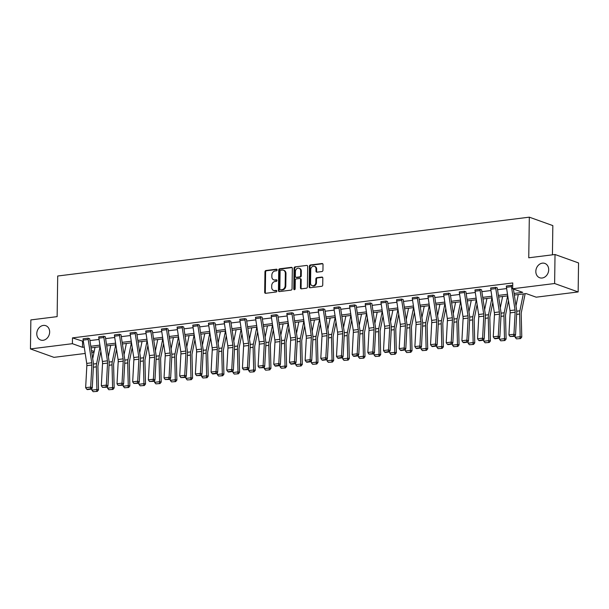<?xml version="1.0" encoding="UTF-8"?>
<svg xmlns="http://www.w3.org/2000/svg" width="609" height="609" viewBox="0 0 609 609"><rect width="100%" height="100%" fill="white"/><g stroke="black" fill="none" stroke-linecap="round" stroke-linejoin="round"><path stroke-width="0.91" d="M535.829 271.386A7.612 6.265 -70.3 0 0 539.696 277.75A7.612 6.265 -70.3 0 0 548.694 269.779A7.612 6.265 -70.3 0 0 544.834 263.415A7.612 6.265 -70.3 0 0 535.829 271.386M36.784 333.656A7.612 6.265 -70.3 0 0 40.643 340.02A7.612 6.265 -70.3 0 0 49.649 332.05A7.612 6.265 -70.3 0 0 45.782 325.686A7.612 6.265 -70.3 0 0 36.784 333.656M277.133 269.924A0.815 0.67 -70.3 0 0 276.456 269.208L265.973 270.518A1.165 0.959 -70.3 0 0 264.968 271.781L264.687 292.282A1.165 0.959 -70.3 0 0 265.653 293.302L276.136 291.993A0.815 0.67 -70.3 0 0 276.159 290.394L274.804 290.569A3.738 3.075 -70.3 0 1 273.593 290.44A3.738 3.075 -70.3 0 1 271.698 287.311L271.721 285.606A3.738 3.075 -70.3 0 1 274.925 281.564L276.28 281.396A0.815 0.67 -70.3 0 0 276.303 279.805L274.948 279.973A3.738 3.075 -70.3 0 1 273.738 279.843A3.738 3.075 -70.3 0 1 271.842 276.722L271.865 275.009A3.738 3.075 -70.3 0 1 275.078 270.975L276.433 270.807A0.815 0.67 -70.3 0 0 277.133 269.924M321.94 271.553A1.165 0.959 -70.3 0 0 322.937 270.289L323.021 264.534A1.165 0.959 -70.3 0 0 322.047 263.522L310.407 264.976A1.165 0.959 -70.3 0 0 309.41 266.232L309.121 286.74A1.165 0.959 -70.3 0 0 310.095 287.752L321.735 286.299A1.165 0.959 -70.3 0 0 322.732 285.042L322.831 278.092A1.165 0.959 -70.3 0 0 321.864 277.072L316.878 277.696A1.165 0.959 -70.3 0 0 315.881 278.96L315.827 282.409A3.121 2.573 -70.3 0 1 312.135 285.674A3.121 2.573 -70.3 0 1 310.552 283.063L310.742 269.566A3.121 2.573 -70.3 0 1 314.434 266.293A3.121 2.573 -70.3 0 1 316.018 268.904L315.987 271.157A1.165 0.959 -70.3 0 0 316.954 272.17L321.94 271.553M85.207 353.456L53.973 357.354L30.45 348.927L30.853 319.915L57.132 316.634L57.703 276.014L529.32 217.169L528.749 257.79L555.027 254.509L554.624 283.52L578.147 291.947L536.186 297.184L526.115 293.576L514.331 295.045M30.45 348.927L72.402 343.689L82.481 347.297L84.232 347.084M514.087 293.447L522.743 292.366L512.664 288.757L512.748 282.957L72.486 337.888L72.402 343.689M512.664 288.757L554.624 283.52M292.343 268.363A1.165 0.959 -70.3 0 0 291.376 267.351L279.737 268.797A1.165 0.959 -70.3 0 0 278.732 270.061L278.442 290.569A1.165 0.959 -70.3 0 0 279.417 291.582L291.056 290.128A1.165 0.959 -70.3 0 0 292.054 288.864L292.343 268.363M295.068 266.887L306.708 265.433A1.165 0.959 -70.3 0 1 307.682 266.453L307.393 286.953A1.165 0.959 -70.3 0 1 306.396 288.217L301.409 288.833A1.165 0.959 -70.3 0 1 300.443 287.821L300.557 279.508A1.165 0.959 -70.3 0 0 299.59 278.488L296.286 278.899A1.165 0.959 -70.3 0 0 295.281 280.163L295.159 288.818A0.815 0.67 -70.3 0 1 293.782 288.993L294.071 268.15A1.165 0.959 -70.3 0 1 295.068 266.887L306.708 265.433M555.027 254.509L578.55 262.936L578.147 291.947M552.432 254.836L552.835 225.604L529.32 217.169M93.999 352.36L91.784 352.634M90.81 346.262L99.906 345.128M106.484 344.306L115.588 343.171M122.158 342.349L131.262 341.215M137.84 340.393L146.944 339.259M153.514 338.437L162.618 337.302M169.188 336.48L178.292 335.346M184.87 334.524L193.974 333.389M200.544 332.567L209.648 331.433M216.225 330.611L225.322 329.477M231.9 328.654L241.004 327.52M247.574 326.698L256.678 325.564M263.255 324.742L272.352 323.607M278.93 322.785L288.034 321.651M294.604 320.836L303.708 319.695M310.286 318.88L319.39 317.738M325.96 316.924L335.064 315.782M341.634 314.967L350.738 313.825M357.316 313.011L366.42 311.869M372.99 311.054L382.094 309.92M388.671 309.098L397.768 307.964M404.346 307.142L413.45 306.007M420.02 305.185L429.124 304.051M435.701 303.229L444.806 302.094M451.376 301.272L460.48 300.138M467.05 299.316L476.154 298.182M482.731 297.359L491.836 296.225M498.406 295.403L507.51 294.269M91.457 350.518L94.174 351.492M507.754 295.867L498.649 297.002M492.08 297.824L482.975 298.958M476.398 299.78L467.301 300.915M460.724 301.737L451.619 302.871M445.05 303.693L435.945 304.827M429.368 305.642L420.263 306.784M413.694 307.598L404.589 308.74M398.02 309.555L388.915 310.697M382.338 311.511L373.233 312.653M366.664 313.468L357.559 314.609M350.982 315.424L341.885 316.558M335.308 317.38L326.203 318.515M319.634 319.337L310.529 320.471M303.952 321.293L294.847 322.427M288.278 323.25L279.173 324.384M272.604 325.206L263.499 326.34M256.922 327.162L247.817 328.297M241.248 329.119L232.143 330.253M225.566 331.075L216.469 332.209M209.892 333.032L200.787 334.166M194.218 334.988L185.113 336.122M178.536 336.944L169.439 338.079M162.862 338.901L153.757 340.035M147.188 340.857L138.083 341.992M131.506 342.814L122.401 343.948M115.832 344.77L106.727 345.904M100.158 346.727L91.053 347.861M72.486 337.888L83.364 341.398M89.934 340.576L99.039 339.441M105.616 338.619L114.72 337.485M121.29 336.663L130.395 335.529M136.964 334.706L146.069 333.572M152.646 332.75L161.75 331.616M168.32 330.801L177.425 329.659M184.002 328.845L193.099 327.703M199.676 326.888L208.78 325.746M215.35 324.932L224.455 323.79M231.032 322.976L240.136 321.834M246.706 321.019L255.81 319.885M262.38 319.063L271.485 317.928M278.062 317.106L287.166 315.972M293.736 315.15L302.84 314.016M309.418 313.193L318.515 312.059M325.092 311.237L334.196 310.103M340.766 309.281L349.87 308.146M356.448 307.324L365.552 306.19M372.122 305.368L381.226 304.234M387.796 303.411L396.901 302.277M403.478 301.455L412.582 300.321M419.152 299.499L428.256 298.364M434.826 297.542L443.931 296.408M450.508 295.586L459.612 294.452M466.182 293.629L475.286 292.495M481.864 291.673L490.961 290.539M497.538 289.717L506.642 288.582M82.565 341.497L82.481 347.297M511.377 285.377L506.353 286.002L511.377 285.377A4.164 2.185 82.9 0 0 511.469 286.656L515.031 309.973A5.945 3.114 -97.1 0 1 515.145 312.219L513.95 334.257L515.534 335.034L516.729 312.996A8.922 4.674 82.9 0 0 516.561 309.623L513.41 289.024M512.709 285.827L511.377 285.355M495.703 287.334L490.679 287.958L495.703 287.334A4.164 2.185 82.9 0 0 495.787 288.613L499.357 311.93A5.945 3.114 -97.1 0 1 499.471 314.175L498.269 336.214L499.852 336.99L501.055 314.952A8.922 4.674 82.9 0 0 500.88 311.58L497.317 288.27A1.188 0.624 -97.1 0 1 497.287 287.897L495.703 287.311M474.997 289.914L480.021 289.29A4.164 2.185 82.9 0 0 480.113 290.569L483.675 313.886A5.945 3.114 -97.1 0 1 483.79 316.132L482.594 338.17L484.178 338.947L485.373 316.908A8.922 4.674 82.9 0 0 485.206 313.536L481.635 290.227A1.188 0.624 -97.1 0 1 481.612 289.854L480.021 289.267L474.997 289.914A4.164 2.185 82.9 0 0 475.089 291.201L478.651 314.51A5.945 3.114 -97.1 0 1 478.765 316.764L477.57 338.794L482.594 338.17L482.237 339.982L478.72 340.416L479.352 340.728L482.868 340.294L482.237 339.982M464.347 291.247L459.323 291.871L464.347 291.247A4.164 2.185 82.9 0 0 464.439 292.526L468.001 315.843A5.945 3.114 -97.1 0 1 468.115 318.088L466.92 340.127L468.504 340.903L469.699 318.865A8.922 4.674 82.9 0 0 469.524 315.492L465.961 292.183A1.188 0.624 -97.1 0 1 465.938 291.81L464.347 291.224M448.673 293.203L443.641 293.827L448.673 293.203A4.164 2.185 82.9 0 0 448.757 294.482L452.327 317.791A5.945 3.114 -97.1 0 1 452.441 320.045L451.239 342.083L452.822 342.859L454.025 320.821A8.922 4.674 82.9 0 0 453.85 317.449L450.287 294.139A1.188 0.624 -97.1 0 1 450.257 293.766L448.673 293.173M427.967 295.784L432.991 295.152A4.164 2.185 82.9 0 0 433.083 296.438L436.645 319.748A5.945 3.114 -97.1 0 1 436.76 322.001L435.564 344.039L437.148 344.816L438.343 322.778A8.922 4.674 82.9 0 0 438.175 319.405L434.605 296.096A1.188 0.624 -97.1 0 1 434.582 295.723L432.991 295.129L427.967 295.784A4.164 2.185 82.9 0 0 428.058 297.07L431.621 320.38A5.945 3.114 -97.1 0 1 431.735 322.625L430.54 344.664L435.564 344.039L435.207 345.851L431.69 346.285L432.321 346.597L435.838 346.156L435.207 345.851M417.317 297.108L412.293 297.74L417.317 297.108A4.164 2.185 82.9 0 0 417.409 298.395L420.971 321.704A5.945 3.114 -97.1 0 1 421.085 323.958L419.89 345.996L421.466 346.772L422.669 324.734A8.922 4.674 82.9 0 0 422.494 321.362L418.931 298.045A1.188 0.624 -97.1 0 1 418.908 297.679L417.317 297.085M396.611 299.697L401.636 299.065A4.164 2.185 82.9 0 0 401.727 300.351L405.297 323.661A5.945 3.114 -97.1 0 1 405.411 325.914L404.209 347.952L405.792 348.729L406.987 326.69A8.922 4.674 82.9 0 0 406.82 323.318L403.257 300.001A1.188 0.624 -97.1 0 1 403.227 299.636L401.636 299.042L396.611 299.697A4.164 2.185 82.9 0 0 396.703 300.975L400.273 324.293A5.945 3.114 -97.1 0 1 400.387 326.538L399.184 348.576L404.209 347.952L403.851 349.764L400.334 350.198L400.966 350.51L404.483 350.068L403.851 349.764M385.961 301.021L380.937 301.653L385.961 301.021A4.164 2.185 82.9 0 0 386.053 302.308L389.615 325.617A5.945 3.114 -97.1 0 1 389.73 327.87L388.534 349.909L390.118 350.685L391.313 328.647A8.922 4.674 82.9 0 0 391.145 325.275L387.575 301.957A1.188 0.624 -97.1 0 1 387.552 301.592L385.961 300.998M370.287 302.978L365.263 303.609L370.287 302.978A4.164 2.185 82.9 0 0 370.371 304.264L373.941 327.573A5.945 3.114 -97.1 0 1 374.055 329.827L372.86 351.865L374.436 352.641L375.639 330.603A8.922 4.674 82.9 0 0 375.464 327.231L371.901 303.914A1.188 0.624 -97.1 0 1 371.871 303.548L370.287 302.955M349.581 305.566L354.605 304.934A4.164 2.185 82.9 0 0 354.697 306.22L358.259 329.53A5.945 3.114 -97.1 0 1 358.381 331.783L357.178 353.821L358.762 354.598L359.957 332.56A8.922 4.674 82.9 0 0 359.79 329.18L356.219 305.87A1.188 0.624 -97.1 0 1 356.196 305.505L354.605 304.911L349.581 305.566A4.164 2.185 82.9 0 0 349.673 306.845L353.235 330.162A5.945 3.114 -97.1 0 1 353.349 332.407L352.154 354.446L357.178 353.821L356.821 355.626L353.304 356.067L353.936 356.379L357.453 355.938L356.821 355.626M338.931 306.89L333.907 307.522L338.931 306.89A4.164 2.185 82.9 0 0 339.023 308.177L342.585 331.486A5.945 3.114 -97.1 0 1 342.7 333.74L341.504 355.778L343.088 356.554L344.283 334.516A8.922 4.674 82.9 0 0 344.108 331.136L340.545 307.827A1.188 0.624 -97.1 0 1 340.522 307.461L338.931 306.867M318.233 309.479L323.257 308.847A4.164 2.185 82.9 0 0 323.341 310.133L326.911 333.443A5.945 3.114 -97.1 0 1 327.025 335.696L325.823 357.727L327.406 358.511L328.609 336.472A8.922 4.674 82.9 0 0 328.434 333.093L324.871 309.783A1.188 0.624 -97.1 0 1 324.841 309.418L323.257 308.824L318.233 309.479A4.164 2.185 82.9 0 0 318.317 310.757L321.887 334.067A5.945 3.114 -97.1 0 1 322.001 336.32L320.798 358.358L325.823 357.727L325.465 359.538L321.948 359.98L322.58 360.292L326.097 359.85L325.465 359.538M307.575 310.803L302.551 311.427L307.575 310.803A4.164 2.185 82.9 0 0 307.667 312.09L311.229 335.399A5.945 3.114 -97.1 0 1 311.344 337.652L310.148 359.683L311.732 360.467L312.927 338.429A8.922 4.674 82.9 0 0 312.76 335.049L309.189 311.739A1.188 0.624 -97.1 0 1 309.166 311.374L307.575 310.78M291.901 312.76L286.877 313.384L291.901 312.76A4.164 2.185 82.9 0 0 291.993 314.046L295.555 337.356A5.945 3.114 -97.1 0 1 295.669 339.609L294.474 361.639L296.058 362.424L297.253 340.385A8.922 4.674 82.9 0 0 297.078 337.005L293.515 313.696A1.188 0.624 -97.1 0 1 293.492 313.331L291.901 312.737M271.195 315.34L276.22 314.716A4.164 2.185 82.9 0 0 276.311 316.002L279.881 339.312A5.945 3.114 -97.1 0 1 279.995 341.565L278.793 363.596L280.376 364.372L281.579 342.342A8.922 4.674 82.9 0 0 281.404 338.962L277.841 315.652A1.188 0.624 -97.1 0 1 277.811 315.287L276.227 314.693L271.195 315.34A4.164 2.185 82.9 0 0 271.287 316.627L274.857 339.936A5.945 3.114 -97.1 0 1 274.971 342.189L273.768 364.228L278.793 363.596L278.435 365.408L274.918 365.849L275.55 366.161L279.067 365.72L278.435 365.408M260.545 316.672L255.521 317.297L260.545 316.672A4.164 2.185 82.9 0 0 260.637 317.959L264.199 341.268A5.945 3.114 -97.1 0 1 264.314 343.522L263.118 365.552L264.702 366.329L265.897 344.298A8.922 4.674 82.9 0 0 265.73 340.918L262.159 317.609A1.188 0.624 -97.1 0 1 262.136 317.243L260.545 316.65M239.847 319.253L244.871 318.629A4.164 2.185 82.9 0 0 244.963 319.915L248.525 343.225A5.945 3.114 -97.1 0 1 248.639 345.478L247.444 367.509L249.02 368.285L250.223 346.255A8.922 4.674 82.9 0 0 250.048 342.875L246.485 319.565A1.188 0.624 -97.1 0 1 246.462 319.2L244.871 318.606L239.847 319.253A4.164 2.185 82.9 0 0 239.931 320.54L243.501 343.849A5.945 3.114 -97.1 0 1 243.615 346.102L242.42 368.141L247.444 367.509L247.079 369.32L243.562 369.762L247.711 369.633L247.079 369.32M229.19 320.585L224.165 321.209L229.19 320.585A4.164 2.185 82.9 0 0 229.281 321.872L232.851 345.181A5.945 3.114 -97.1 0 1 232.965 347.434L231.763 369.465L233.346 370.242L234.541 348.211A8.922 4.674 82.9 0 0 234.374 344.831L230.811 321.522A1.188 0.624 -97.1 0 1 230.781 321.156L229.19 320.562M213.515 322.542L208.491 323.166L213.515 322.542A4.164 2.185 82.9 0 0 213.607 323.828L217.169 347.138A5.945 3.114 -97.1 0 1 217.284 349.383L216.088 371.421L217.672 372.198L218.867 350.167A8.922 4.674 82.9 0 0 218.7 346.787L215.129 323.478A1.188 0.624 -97.1 0 1 215.106 323.113L213.515 322.519M192.817 325.122L197.841 324.498A4.164 2.185 82.9 0 0 197.925 325.785L201.495 349.094A5.945 3.114 -97.1 0 1 201.609 351.34L200.407 373.378L201.99 374.154L203.193 352.124A8.922 4.674 82.9 0 0 203.018 348.744L199.455 325.434A1.188 0.624 -97.1 0 1 199.425 325.069L197.841 324.475L192.817 325.122A4.164 2.185 82.9 0 0 192.901 326.409L196.471 349.718A5.945 3.114 -97.1 0 1 196.585 351.972L195.382 374.01L200.407 373.378L200.049 375.19L196.532 375.631L200.681 375.502L200.049 375.19M182.16 326.454L177.135 327.079L182.16 326.454A4.164 2.185 82.9 0 0 182.251 327.741L185.814 351.05A5.945 3.114 -97.1 0 1 185.928 353.296L184.733 375.334L186.316 376.111L187.511 354.073A8.922 4.674 82.9 0 0 187.344 350.7L183.773 327.391A1.188 0.624 -97.1 0 1 183.751 327.025L182.16 326.432M161.461 329.035L166.485 328.411A4.164 2.185 82.9 0 0 166.577 329.69L170.139 353.007A5.945 3.114 -97.1 0 1 170.254 355.253L169.058 377.291L170.642 378.067L171.837 356.029A8.922 4.674 82.9 0 0 171.662 352.657L168.099 329.347A1.188 0.624 -97.1 0 1 168.076 328.982L166.485 328.388L161.461 329.035A4.164 2.185 82.9 0 0 161.552 330.322L165.115 353.631A5.945 3.114 -97.1 0 1 165.229 355.884L164.034 377.915L169.058 377.291L168.693 379.102L165.176 379.544L169.332 379.415L168.693 379.102M150.811 330.367L145.779 330.991L150.811 330.367A4.164 2.185 82.9 0 0 150.895 331.646L154.465 354.963A5.945 3.114 -97.1 0 1 154.579 357.209L153.377 379.247L154.96 380.024L156.163 357.985A8.922 4.674 82.9 0 0 155.988 354.613L152.425 331.304A1.188 0.624 -97.1 0 1 152.395 330.931L150.811 330.344M135.129 332.324L130.105 332.948L135.129 332.324A4.164 2.185 82.9 0 0 135.221 333.603L138.783 356.92A5.945 3.114 -97.1 0 1 138.898 359.165L137.703 381.204L139.286 381.98L140.481 359.942A8.922 4.674 82.9 0 0 140.314 356.569L136.743 333.26A1.188 0.624 -97.1 0 1 136.72 332.887L135.129 332.301M114.431 334.904L119.455 334.28A4.164 2.185 82.9 0 0 119.547 335.559L123.109 358.876A5.945 3.114 -97.1 0 1 123.224 361.122L122.028 383.16L123.604 383.936L124.807 361.898A8.922 4.674 82.9 0 0 124.632 358.526L121.069 335.216A1.188 0.624 -97.1 0 1 121.046 334.843L119.455 334.257L114.431 334.904A4.164 2.185 82.9 0 0 114.522 336.191L118.085 359.5A5.945 3.114 -97.1 0 1 118.199 361.754L117.004 383.784L122.028 383.16L121.663 384.972L118.146 385.406L122.302 385.284L121.663 384.972M103.774 336.237L98.749 336.861L103.774 336.237A4.164 2.185 82.9 0 0 103.865 337.515L107.435 360.832A5.945 3.114 -97.1 0 1 107.549 363.078L106.347 385.116L107.93 385.893L109.125 363.855A8.922 4.674 82.9 0 0 108.958 360.482L105.395 337.173A1.188 0.624 -97.1 0 1 105.365 336.8L103.774 336.214M88.099 338.193L83.075 338.817L88.099 338.193A4.164 2.185 82.9 0 0 88.191 339.472L91.753 362.781A5.945 3.114 -97.1 0 1 91.868 365.035L90.672 387.073L92.256 387.849L93.451 365.811A8.922 4.674 82.9 0 0 93.284 362.439L89.713 339.129A1.188 0.624 -97.1 0 1 89.69 338.756L88.099 338.162M273.738 279.843L274.377 280.071A3.738 3.075 -70.3 0 0 275.588 280.201L274.948 279.973M276.844 280.041L275.588 280.201M273.593 290.44L274.225 290.668A3.738 3.075 -70.3 0 0 275.435 290.79L274.804 290.569M276.699 290.638L275.435 290.79M276.996 269.452L266.605 270.746A1.165 0.959 -70.3 0 0 265.608 272.01L265.318 292.51A1.165 0.959 -70.3 0 0 265.623 293.302M292.046 267.572A1.165 0.959 -70.3 0 0 292.008 267.579L280.368 269.026A1.165 0.959 -70.3 0 0 279.364 270.289L279.082 290.798A1.165 0.959 -70.3 0 0 279.379 291.589M280.795 270.259A0.815 0.67 -70.3 0 0 280.094 271.142L279.843 289.138A0.815 0.67 -70.3 0 0 280.521 289.854L281.952 289.671A3.738 3.075 -70.3 0 0 285.157 285.636L285.332 273.334A3.738 3.075 -70.3 0 0 283.436 270.213A3.738 3.075 -70.3 0 0 282.226 270.084L280.795 270.259M280.254 289.823L280.894 290.051A0.815 0.67 -70.3 0 0 281.16 290.082L280.521 289.854M283.436 270.213L284.068 270.434A3.738 3.075 -70.3 0 1 285.971 273.563L285.796 285.865A3.738 3.075 -70.3 0 1 282.591 289.899L281.16 290.082M299.963 278.534L300.602 278.755A1.165 0.959 -70.3 0 1 301.196 279.737L301.074 288.049A1.165 0.959 -70.3 0 0 301.379 288.841M295.708 267.115A1.165 0.959 -70.3 0 0 294.703 268.379L294.413 289.222A0.815 0.67 -70.3 0 0 294.55 289.686M300.679 270.876A3.121 2.573 -70.3 0 0 299.095 268.264A3.121 2.573 -70.3 0 0 295.403 271.538L295.335 276.288A1.165 0.959 -70.3 0 0 296.301 277.308L299.613 276.897A1.165 0.959 -70.3 0 0 300.61 275.633L300.679 270.876L301.31 271.104A3.121 2.573 -70.3 0 0 299.727 268.493L299.095 268.264M295.928 277.27L296.56 277.498A1.165 0.959 -70.3 0 0 296.941 277.537L296.301 277.308M301.31 271.104L301.249 275.862A1.165 0.959 -70.3 0 1 300.245 277.125L296.941 277.537M314.434 266.293L315.066 266.521A3.121 2.573 -70.3 0 1 316.65 269.132L316.619 271.386A1.165 0.959 -70.3 0 0 316.924 272.177M312.135 285.674L312.775 285.903A3.121 2.573 -70.3 0 0 316.467 282.629L315.827 282.409M322.534 277.301A1.165 0.959 -70.3 0 0 322.496 277.301L317.517 277.925A1.165 0.959 -70.3 0 0 316.513 279.188L316.467 282.629M322.724 263.743A1.165 0.959 -70.3 0 0 322.686 263.75L311.047 265.197A1.165 0.959 -70.3 0 0 310.042 266.46L309.76 286.968A1.165 0.959 -70.3 0 0 310.057 287.76M93.154 391.686L97.311 391.389L93.154 391.686L91.883 390.148L91.837 388.276M92.705 358.693L95.012 347.366M91.883 390.148L96.907 389.516L96.336 366.846A8.922 4.674 -97.1 0 1 96.603 363.626L100.036 346.734M96.671 391.244L96.907 389.516L98.498 389.874L97.311 391.389M100.873 351.431L98.102 365.057A5.945 3.114 82.9 0 0 97.927 367.204L98.498 389.874M83.075 338.817A4.164 2.185 82.9 0 0 83.167 340.104L86.729 363.413A5.945 3.114 -97.1 0 1 86.843 365.659L85.648 387.697L90.672 387.073L90.315 388.885L86.798 389.318L87.43 389.631L90.947 389.197L90.315 388.885M90.947 389.197L92.256 387.849M85.648 387.697L86.798 389.318M108.828 389.73L112.985 389.433L108.828 389.73L107.565 388.192L107.519 386.319M108.387 356.737L110.686 345.41M107.565 388.192L112.589 387.56L112.018 364.89A8.922 4.674 -97.1 0 1 112.277 361.67L115.71 344.785M112.353 389.288L112.589 387.56L114.172 387.918L112.985 389.433M116.547 349.475L113.776 363.101A5.945 3.114 82.9 0 0 113.601 365.248L114.172 387.918M124.51 387.773L128.659 387.476L124.51 387.773L123.239 386.235L123.193 384.363M124.061 354.781L126.367 343.453M123.239 386.235L128.263 385.604L127.692 362.934A8.922 4.674 -97.1 0 1 127.959 359.713L131.392 342.829M128.027 387.332L128.263 385.604L129.854 385.961L128.659 387.476M132.229 347.518L129.458 361.145A5.945 3.114 82.9 0 0 129.275 363.291L129.854 385.961M98.749 336.861A4.164 2.185 82.9 0 0 98.841 338.147L102.411 361.457A5.945 3.114 -97.1 0 1 102.525 363.71L101.322 385.741L106.347 385.116L105.989 386.928L102.472 387.362L106.621 387.24L105.989 386.928M106.621 387.24L107.93 385.893M101.322 385.741L102.472 387.362M122.302 385.284L123.604 383.936M117.004 383.784L118.146 385.406M140.184 385.817L144.341 385.52L140.184 385.817L138.921 384.279L138.867 382.406M139.735 352.824L142.042 341.497M138.921 384.279L143.945 383.647L143.366 360.977A8.922 4.674 -97.1 0 1 143.633 357.757L147.066 340.873M143.701 385.375L143.945 383.647L145.528 384.005L144.341 385.52M147.903 345.562L145.132 359.188A5.945 3.114 82.9 0 0 144.957 361.335L145.528 384.005M130.105 332.948A4.164 2.185 82.9 0 0 130.197 334.234L133.759 357.544A5.945 3.114 -97.1 0 1 133.873 359.797L132.678 381.828L137.703 381.204L137.345 383.015L133.828 383.449L137.977 383.327L137.345 383.015M137.977 383.327L139.286 381.98M132.678 381.828L133.828 383.449M155.866 383.86L160.015 383.563L155.866 383.86L154.595 382.323L154.549 380.45M155.417 350.868L157.723 339.54M154.595 382.323L159.619 381.691L159.048 359.021A8.922 4.674 -97.1 0 1 159.307 355.801L162.748 338.916M159.383 383.419L159.619 381.691L161.21 382.049L160.015 383.563M163.585 343.605L160.806 357.232A5.945 3.114 82.9 0 0 160.631 359.379L161.21 382.049M145.779 330.991A4.164 2.185 82.9 0 0 145.871 332.278L149.441 355.587A5.945 3.114 -97.1 0 1 149.555 357.841L148.352 379.871L153.377 379.247L153.019 381.059L149.502 381.5L153.651 381.371L153.019 381.059M153.651 381.371L154.96 380.024M148.352 379.871L149.502 381.5M171.54 381.904L175.689 381.607L171.54 381.904L170.269 380.366L170.223 378.493M171.091 348.911L173.398 337.584M170.269 380.366L175.293 379.734L174.722 357.064A8.922 4.674 -97.1 0 1 174.989 353.844L178.422 336.96M175.057 381.462L175.293 379.734L176.884 380.092L175.689 381.607M179.259 341.649L176.488 355.275A5.945 3.114 82.9 0 0 176.313 357.422L176.884 380.092M169.332 379.415L170.642 378.067M164.034 377.915L165.176 379.544M187.214 379.947L191.371 379.651L187.214 379.947L185.951 378.41L185.897 376.537M186.773 346.955L189.072 335.628M185.951 378.41L190.975 377.778L190.396 355.108A8.922 4.674 -97.1 0 1 190.663 351.888L194.096 335.003M190.731 379.506L190.975 377.778L192.558 378.143L191.371 379.651M194.933 339.693L192.162 353.319A5.945 3.114 82.9 0 0 191.987 355.466L192.558 378.143M177.135 327.079A4.164 2.185 82.9 0 0 177.227 328.365L180.789 351.675A5.945 3.114 -97.1 0 1 180.903 353.928L179.708 375.959L184.733 375.334L184.375 377.146L180.858 377.588L185.007 377.458L184.375 377.146M185.007 377.458L186.316 376.111M179.708 375.959L180.858 377.588M202.896 377.991L207.045 377.694L202.896 377.991L201.625 376.453L201.579 374.581M202.447 344.998L204.753 333.671M201.625 376.453L206.649 375.822L206.078 353.151A8.922 4.674 -97.1 0 1 206.337 349.931L209.778 333.047M206.413 377.55L206.649 375.822L208.24 376.187L207.045 377.694M210.615 337.736L207.836 351.363A5.945 3.114 82.9 0 0 207.661 353.509L208.24 376.187M200.681 375.502L201.99 374.154M195.382 374.01L196.532 375.631M218.57 376.035L222.727 375.738L218.57 376.035L217.299 374.497L217.253 372.624M218.121 343.042L220.428 331.715M217.299 374.497L222.323 373.865L221.752 351.195A8.922 4.674 -97.1 0 1 222.019 347.975L225.452 331.09M222.087 375.593L222.323 373.865L223.914 374.231L222.727 375.738M226.289 335.78L223.518 349.414A5.945 3.114 82.9 0 0 223.343 351.56L223.914 374.231M208.491 323.166A4.164 2.185 82.9 0 0 208.582 324.452L212.145 347.762A5.945 3.114 -97.1 0 1 212.259 350.015L211.064 372.053L216.088 371.421L215.731 373.233L212.214 373.675L212.846 373.987L216.362 373.545L215.731 373.233M216.362 373.545L217.672 372.198M211.064 372.053L212.214 373.675M234.244 374.078L238.401 373.781L234.244 374.078L232.981 372.541L232.935 370.668M233.803 341.086L236.102 329.758M232.981 372.541L238.005 371.916L237.426 349.239A8.922 4.674 -97.1 0 1 237.693 346.019L241.126 329.134M237.761 373.637L238.005 371.916L239.588 372.274L238.401 373.781M241.963 333.823L239.192 347.457A5.945 3.114 82.9 0 0 239.017 349.604L239.588 372.274M224.165 321.209A4.164 2.185 82.9 0 0 224.257 322.496L227.819 345.805A5.945 3.114 -97.1 0 1 227.941 348.059L226.738 370.097L231.763 369.465L231.405 371.277L227.888 371.718L228.52 372.03L232.037 371.589L231.405 371.277M232.037 371.589L233.346 370.242M226.738 370.097L227.888 371.718M249.926 372.122L254.075 371.825L249.926 372.122L248.655 370.584L248.609 368.711M249.477 339.129L251.783 327.802M248.655 370.584L253.679 369.96L253.108 347.282A8.922 4.674 -97.1 0 1 253.367 344.062L256.808 327.178M253.443 371.688L253.679 369.96L255.27 370.318L254.075 371.825M257.645 331.867L254.874 345.501A5.945 3.114 82.9 0 0 254.691 347.648L255.27 370.318M247.711 369.633L249.02 368.285M242.42 368.141L243.562 369.762M265.6 370.165L269.757 369.869L265.6 370.165L264.329 368.628L264.283 366.755M265.151 337.173L267.458 325.845M264.329 368.628L269.361 368.003L268.782 345.333A8.922 4.674 -97.1 0 1 269.049 342.113L272.482 325.221M269.117 369.732L269.361 368.003L270.944 368.361L269.757 369.869M273.319 329.911L270.548 343.545A5.945 3.114 82.9 0 0 270.373 345.691L270.944 368.361M255.521 317.297A4.164 2.185 82.9 0 0 255.613 318.583L259.175 341.893A5.945 3.114 -97.1 0 1 259.289 344.146L258.094 366.184L263.118 365.552L262.761 367.364L259.244 367.806L263.392 367.676L262.761 367.364M263.392 367.676L264.702 366.329M258.094 366.184L259.244 367.806M281.282 368.209L285.431 367.912L281.282 368.209L280.011 366.671L279.965 364.799M280.833 335.216L283.132 323.889M280.011 366.671L285.035 366.047L284.464 343.377A8.922 4.674 -97.1 0 1 284.723 340.157L288.164 323.265M284.799 367.775L285.035 366.047L286.626 366.405L285.431 367.912M289.001 327.954L286.222 341.588A5.945 3.114 82.9 0 0 286.047 343.735L286.626 366.405M279.067 365.72L280.376 364.372M273.768 364.228L274.918 365.849M296.956 366.253L301.105 365.963L296.956 366.253L295.685 364.715L295.639 362.842M296.507 333.26L298.813 321.933M295.685 364.715L300.709 364.091L300.138 341.421A8.922 4.674 -97.1 0 1 300.404 338.201L303.838 321.308M300.473 365.819L300.709 364.091L302.3 364.448L301.105 365.963M304.675 325.998L301.904 339.632A5.945 3.114 82.9 0 0 301.729 341.778L302.3 364.448M286.877 313.384A4.164 2.185 82.9 0 0 286.968 314.67L290.531 337.98A5.945 3.114 -97.1 0 1 290.645 340.233L289.45 362.271L294.474 361.639L294.109 363.451L290.592 363.893L291.231 364.205L294.748 363.763L294.109 363.451M294.748 363.763L296.058 362.424M289.45 362.271L290.592 363.893M312.63 364.296L316.787 364.007L312.63 364.296L311.366 362.758L311.313 360.893M312.181 331.304L314.488 319.976M311.366 362.758L316.391 362.134L315.812 339.464A8.922 4.674 -97.1 0 1 316.079 336.244L319.512 319.352M316.147 363.862L316.391 362.134L317.974 362.492L316.787 364.007M320.349 324.041L317.578 337.675A5.945 3.114 82.9 0 0 317.403 339.822L317.974 362.492M302.551 311.427A4.164 2.185 82.9 0 0 302.643 312.714L306.205 336.023A5.945 3.114 -97.1 0 1 306.319 338.277L305.124 360.315L310.148 359.683L309.791 361.495L306.274 361.936L306.906 362.248L310.423 361.807L309.791 361.495M310.423 361.807L311.732 360.467M305.124 360.315L306.274 361.936M328.312 362.34L332.461 362.05L328.312 362.34L327.041 360.802L326.995 358.937M327.863 329.355L330.169 318.02M327.041 360.802L332.065 360.178L331.494 337.508A8.922 4.674 -97.1 0 1 331.753 334.288L335.194 317.396M331.829 361.906L332.065 360.178L333.656 360.536L332.461 362.05M336.031 322.085L333.252 335.719A5.945 3.114 82.9 0 0 333.077 337.866L333.656 360.536M326.097 359.85L327.406 358.511M320.798 358.358L321.948 359.98M343.986 360.383L348.135 360.094L343.986 360.383L342.715 358.846L342.669 356.981M343.537 327.398L345.843 316.071M342.715 358.846L347.739 358.221L347.168 335.551A8.922 4.674 -97.1 0 1 347.434 332.331L350.868 315.439M347.503 359.949L347.739 358.221L349.33 358.579L348.135 360.094M351.705 320.128L348.934 333.762A5.945 3.114 82.9 0 0 348.759 335.909L349.33 358.579M333.907 307.522A4.164 2.185 82.9 0 0 333.998 308.801L337.561 332.118A5.945 3.114 -97.1 0 1 337.675 334.364L336.48 356.402L341.504 355.778L341.147 357.582L337.63 358.023L338.261 358.336L341.778 357.894L341.147 357.582M341.778 357.894L343.088 356.554M336.48 356.402L337.63 358.023M359.66 358.427L363.817 358.138L359.66 358.427L358.397 356.889L358.351 355.024M359.219 325.442L361.518 314.115M358.397 356.889L363.421 356.265L362.842 333.595A8.922 4.674 -97.1 0 1 363.109 330.375L366.542 313.483M363.177 357.993L363.421 356.265L365.004 356.623L363.817 358.138M367.379 318.172L364.608 331.806A5.945 3.114 82.9 0 0 364.433 333.953L365.004 356.623M357.453 355.938L358.762 354.598M352.154 354.446L353.304 356.067M375.342 356.478L379.491 356.181L375.342 356.478L374.071 354.933L374.025 353.068M374.893 323.486L377.199 312.158M374.071 354.933L379.095 354.309L378.524 331.639A8.922 4.674 -97.1 0 1 378.783 328.418L382.224 311.526M378.859 356.037L379.095 354.309L380.686 354.666L379.491 356.181M383.061 316.223L380.282 329.85A5.945 3.114 82.9 0 0 380.107 331.996L380.686 354.666M365.263 303.609A4.164 2.185 82.9 0 0 365.347 304.888L368.917 328.205A5.945 3.114 -97.1 0 1 369.031 330.451L367.828 352.489L372.86 351.865L372.495 353.669L368.978 354.111L373.127 353.981L372.495 353.669M373.127 353.981L374.436 352.641M367.828 352.489L368.978 354.111M391.016 354.522L395.172 354.225L391.016 354.522L389.745 352.976L389.699 351.111M390.567 321.529L392.874 310.202M389.745 352.976L394.777 352.352L394.198 329.682A8.922 4.674 -97.1 0 1 394.465 326.462L397.898 309.57M394.533 354.08L394.777 352.352L396.36 352.71L395.172 354.225M398.735 314.267L395.964 327.893A5.945 3.114 82.9 0 0 395.789 330.04L396.36 352.71M380.937 301.653A4.164 2.185 82.9 0 0 381.028 302.932L384.591 326.249A5.945 3.114 -97.1 0 1 384.705 328.495L383.51 350.533L388.534 349.909L388.177 351.72L384.66 352.154L385.291 352.466L388.808 352.025L388.177 351.72M388.808 352.025L390.118 350.685M383.51 350.533L384.66 352.154M406.69 352.565L410.847 352.268L406.69 352.565L405.427 351.02L405.381 349.155M406.249 319.573L408.548 308.245M405.427 351.02L410.451 350.396L409.88 327.726A8.922 4.674 -97.1 0 1 410.139 324.506L413.572 307.614M410.215 352.124L410.451 350.396L412.034 350.754L410.847 352.268M414.409 312.31L411.638 325.937A5.945 3.114 82.9 0 0 411.463 328.084L412.034 350.754M404.483 350.068L405.792 348.729M399.184 348.576L400.334 350.198M422.372 350.609L426.521 350.312L422.372 350.609L421.101 349.064L421.055 347.199M421.923 317.616L424.229 306.289M421.101 349.064L426.125 348.439L425.554 325.769A8.922 4.674 -97.1 0 1 425.82 322.549L429.254 305.657M425.889 350.167L426.125 348.439L427.716 348.797L426.521 350.312M430.091 310.354L427.32 323.98A5.945 3.114 82.9 0 0 427.145 326.127L427.716 348.797M412.293 297.74A4.164 2.185 82.9 0 0 412.384 299.027L415.947 322.336A5.945 3.114 -97.1 0 1 416.061 324.582L414.866 346.62L419.89 345.996L419.525 347.808L416.008 348.241L416.647 348.554L420.164 348.112L419.525 347.808M420.164 348.112L421.466 346.772M414.866 346.62L416.008 348.241M438.046 348.652L442.203 348.356L438.046 348.652L436.782 347.107L436.729 345.242M437.597 315.66L439.904 304.333M436.782 347.107L441.807 346.483L441.228 323.813A8.922 4.674 -97.1 0 1 441.495 320.593L444.928 303.701M441.563 348.211L441.807 346.483L443.39 346.841L442.203 348.356M445.765 308.398L442.994 322.024A5.945 3.114 82.9 0 0 442.819 324.171L443.39 346.841M435.838 346.156L437.148 344.816M430.54 344.664L431.69 346.285M453.728 346.696L457.877 346.399L453.728 346.696L452.457 345.158L452.411 343.286M453.279 313.704L455.585 302.376M452.457 345.158L457.481 344.527L456.91 321.856A8.922 4.674 -97.1 0 1 457.169 318.636L460.61 301.744M457.245 346.255L457.481 344.527L459.072 344.884L457.877 346.399M461.447 306.441L458.668 320.068A5.945 3.114 82.9 0 0 458.493 322.214L459.072 344.884M443.641 293.827A4.164 2.185 82.9 0 0 443.733 295.114L447.303 318.423A5.945 3.114 -97.1 0 1 447.417 320.669L446.214 342.707L451.239 342.083L450.881 343.895L447.364 344.329L447.996 344.641L451.513 344.207L450.881 343.895M451.513 344.207L452.822 342.859M446.214 342.707L447.364 344.329M469.402 344.74L473.551 344.443L469.402 344.74L468.131 343.202L468.085 341.329M468.953 311.747L471.259 300.42M468.131 343.202L473.155 342.57L472.584 319.9A8.922 4.674 -97.1 0 1 472.85 316.68L476.284 299.795M472.919 344.298L473.155 342.57L474.746 342.928L473.551 344.443M477.121 304.485L474.35 318.111A5.945 3.114 82.9 0 0 474.175 320.258L474.746 342.928M459.323 291.871A4.164 2.185 82.9 0 0 459.414 293.157L462.977 316.467A5.945 3.114 -97.1 0 1 463.091 318.72L461.896 340.751L466.92 340.127L466.563 341.938L463.038 342.372L463.677 342.684L467.194 342.25L466.563 341.938M467.194 342.25L468.504 340.903M461.896 340.751L463.038 342.372M485.076 342.783L489.233 342.486L485.076 342.783L483.812 341.246L483.759 339.373M484.635 309.791L486.934 298.463M483.812 341.246L488.837 340.614L488.258 317.944A8.922 4.674 -97.1 0 1 488.525 314.724L491.958 297.839M488.593 342.342L488.837 340.614L490.42 340.971L489.233 342.486M492.795 302.528L490.024 316.155A5.945 3.114 82.9 0 0 489.849 318.301L490.42 340.971M482.868 340.294L484.178 338.947M477.57 338.794L478.72 340.416M500.758 340.827L504.907 340.53L500.758 340.827L499.487 339.289L499.441 337.416M500.309 307.834L502.615 296.507M499.487 339.289L504.511 338.657L503.94 315.987A8.922 4.674 -97.1 0 1 504.199 312.767L507.64 295.883M504.275 340.385L504.511 338.657L506.102 339.015L504.907 340.53M508.477 300.572L505.698 314.198A5.945 3.114 82.9 0 0 505.523 316.345L506.102 339.015M490.679 287.958A4.164 2.185 82.9 0 0 490.763 289.245L494.333 312.554A5.945 3.114 -97.1 0 1 494.447 314.807L493.244 336.838L498.269 336.214L497.911 338.025L494.394 338.459L495.026 338.771L498.543 338.338L497.911 338.025M498.543 338.338L499.852 336.99M493.244 336.838L494.394 338.459M516.432 338.87L520.588 338.574L516.432 338.87L515.161 337.333L515.115 335.46M515.983 305.878L518.289 294.55M515.161 337.333L520.185 336.701L519.614 314.031A8.922 4.674 -97.1 0 1 519.88 310.811L523.314 293.926M519.949 338.429L520.185 336.701L521.776 337.059L520.588 338.574M525.156 293.698L521.38 312.242A5.945 3.114 82.9 0 0 521.205 314.389L521.776 337.059M506.353 286.002A4.164 2.185 82.9 0 0 506.444 287.288L510.007 310.598A5.945 3.114 -97.1 0 1 510.121 312.851L508.926 334.881L513.95 334.257L513.593 336.069L510.076 336.511L514.224 336.381L513.593 336.069M514.224 336.381L515.534 335.034M508.926 334.881L510.076 336.511M276.943 269.384L276.456 269.208M276.646 290.569L276.159 290.394M276.791 279.98L276.303 279.805M265.318 292.51L264.687 292.282M265.608 272.01L264.968 271.781M266.605 270.746L265.973 270.518M279.082 290.798L278.442 290.569M279.364 270.289L278.732 270.061M280.368 269.026L279.737 268.797M292.008 267.579L291.376 267.351M282.591 289.899L281.952 289.671M285.796 285.865L285.157 285.636M285.971 273.563L285.332 273.334M301.074 288.049L300.443 287.821M301.196 279.737L300.557 279.508M294.413 289.222L293.782 288.993M294.703 268.379L294.071 268.15M300.245 277.125L299.613 276.897M301.249 275.862L300.61 275.633M316.619 271.386L315.987 271.157M316.65 269.132L316.018 268.904M316.513 279.188L315.881 278.96M317.517 277.925L316.878 277.696M322.496 277.301L321.864 277.072M309.76 286.968L309.121 286.74M310.042 266.46L309.41 266.232M311.047 265.197L310.407 264.976M322.686 263.75L322.047 263.522M93.375 367.219L96.336 366.846M93.443 364.022L96.603 363.626M91.753 362.781L86.729 363.413M91.868 365.035L86.843 365.659M88.191 339.472L83.167 340.104M109.049 365.263L112.018 364.89M109.125 362.066L112.277 361.67M124.731 363.307L127.692 362.934M124.799 360.109L127.959 359.713M107.435 360.832L102.411 361.457M107.549 363.078L102.525 363.71M103.865 337.515L98.841 338.147M123.109 358.876L118.085 359.5M123.224 361.122L118.199 361.754M119.547 335.559L114.522 336.191M140.405 361.35L143.366 360.977M140.481 358.153L143.633 357.757M138.783 356.92L133.759 357.544M138.898 359.165L133.873 359.797M135.221 333.603L130.197 334.234M156.087 359.394L159.048 359.021M156.155 356.196L159.307 355.801M154.465 354.963L149.441 355.587M154.579 357.209L149.555 357.841M150.895 331.646L145.871 332.278M171.761 357.437L174.722 357.064M171.829 354.24L174.989 353.844M170.139 353.007L165.115 353.631M170.254 355.253L165.229 355.884M166.577 329.69L161.552 330.322M187.435 355.481L190.396 355.108M187.511 352.284L190.663 351.888M185.814 351.05L180.789 351.675M185.928 353.296L180.903 353.928M182.251 327.741L177.227 328.365M203.117 353.524L206.078 353.151M203.185 350.327L206.337 349.931M201.495 349.094L196.471 349.718M201.609 351.34L196.585 351.972M197.925 325.785L192.901 326.409M218.791 351.568L221.752 351.195M218.859 348.371L222.019 347.975M217.169 347.138L212.145 347.762M217.284 349.383L212.259 350.015M213.607 323.828L208.582 324.452M234.465 349.612L237.426 349.239M234.541 346.414L237.693 346.019M232.851 345.181L227.819 345.805M232.965 347.434L227.941 348.059M229.281 321.872L224.257 322.496M250.147 347.655L253.108 347.282M250.215 344.458L253.367 344.062M248.525 343.225L243.501 343.849M248.639 345.478L243.615 346.102M244.963 319.915L239.931 320.54M265.821 345.699L268.782 345.333M265.897 342.502L269.049 342.113M264.199 341.268L259.175 341.893M264.314 343.522L259.289 344.146M260.637 317.959L255.613 318.583M281.495 343.742L284.464 343.377M281.571 340.545L284.723 340.157M279.881 339.312L274.857 339.936M279.995 341.565L274.971 342.189M276.311 316.002L271.287 316.627M297.177 341.786L300.138 341.421M297.245 338.589L300.404 338.201M295.555 337.356L290.531 337.98M295.669 339.609L290.645 340.233M291.993 314.046L286.968 314.67M312.851 339.83L315.812 339.464M312.927 336.632L316.079 336.244M311.229 335.399L306.205 336.023M311.344 337.652L306.319 338.277M307.667 312.09L302.643 312.714M328.533 337.873L331.494 337.508M328.601 334.676L331.753 334.288M326.911 333.443L321.887 334.067M327.025 335.696L322.001 336.32M323.341 310.133L318.317 310.757M344.207 335.917L347.168 335.551M344.275 332.72L347.434 332.331M342.585 331.486L337.561 332.118M342.7 333.74L337.675 334.364M339.023 308.177L333.998 308.801M359.881 333.96L362.842 333.595M359.957 330.763L363.109 330.375M358.259 329.53L353.235 330.162M358.381 331.783L353.349 332.407M354.697 306.22L349.673 306.845M375.563 332.004L378.524 331.639M375.631 328.814L378.783 328.418M373.941 327.573L368.917 328.205M374.055 329.827L369.031 330.451M370.371 304.264L365.347 304.888M391.237 330.048L394.198 329.682M391.305 326.858L394.465 326.462M389.615 325.617L384.591 326.249M389.73 327.87L384.705 328.495M386.053 302.308L381.028 302.932M406.911 328.091L409.88 327.726M406.987 324.901L410.139 324.506M405.297 323.661L400.273 324.293M405.411 325.914L400.387 326.538M401.727 300.351L396.703 300.975M422.593 326.142L425.554 325.769M422.661 322.945L425.82 322.549M420.971 321.704L415.947 322.336M421.085 323.958L416.061 324.582M417.409 298.395L412.384 299.027M438.267 324.186L441.228 323.813M438.343 320.989L441.495 320.593M436.645 319.748L431.621 320.38M436.76 322.001L431.735 322.625M433.083 296.438L428.058 297.07M453.949 322.23L456.91 321.856M454.017 319.032L457.169 318.636M452.327 317.791L447.303 318.423M452.441 320.045L447.417 320.669M448.757 294.482L443.733 295.114M469.623 320.273L472.584 319.9M469.691 317.076L472.85 316.68M468.001 315.843L462.977 316.467M468.115 318.088L463.091 318.72M464.439 292.526L459.414 293.157M485.297 318.317L488.258 317.944M485.373 315.119L488.525 314.724M483.675 313.886L478.651 314.51M483.79 316.132L478.765 316.764M480.113 290.569L475.089 291.201M500.979 316.36L503.94 315.987M501.047 313.163L504.199 312.767M499.357 311.93L494.333 312.554M499.471 314.175L494.447 314.807M495.787 288.613L490.763 289.245M516.653 314.404L519.614 314.031M516.721 311.207L519.88 310.811M515.031 309.973L510.007 310.598M515.145 312.219L510.121 312.851M511.469 286.656L506.444 287.288"/></g></svg>
